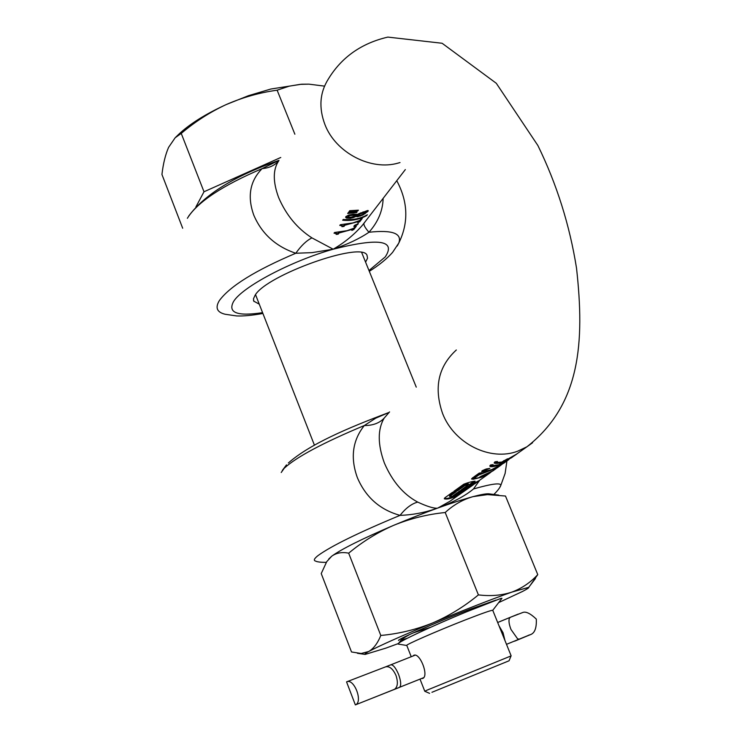 <?xml version="1.0" encoding="UTF-8"?>
<svg xmlns="http://www.w3.org/2000/svg" width="742" height="742" viewBox="0 0 742 742"><rect width="100%" height="100%" fill="white"/><g stroke="black" fill="none" stroke-linecap="round" stroke-linejoin="round"><path stroke-width="1.11" d="M514.651 641.171L530.224 634.725L514.596 641.023M355.353 704.9L355.418 704.872C363.311 701.895 354.008 677.863 346.551 681.879L355.353 704.9L399.474 687.389C401.339 685.664 401.042 681.341 398.584 674.413C395.699 667.679 393.056 664.498 390.672 664.86L385.821 666.761M510.162 617.372L497.678 622.501L510.181 617.353M518.231 614.098L510.375 617.279L509.337 618.374C508.539 620.813 509.086 624.523 510.997 629.485L517.656 638.908L519.233 639.103M369.915 699.122L423.506 677.734M492.799 610.425L492.734 610.258C490.824 610.323 481.632 613.56 465.169 619.978C437.103 630.932 403.648 645.586 406.811 645.494L398.055 644.056C396.516 642.47 434.45 625.061 466.458 611.853L501.23 598.284M511.053 655.919L427.234 690.069L424.749 691.247L429.59 693.362M421.623 678.494L422.717 678.457C429.284 676.036 419.722 651.856 413.628 655.381L412.979 656.03M431.937 692.295L509.058 660.779L431.937 692.295M410.159 634.28C403.982 637.666 400.745 639.901 400.448 640.967L398.704 643.221M280.764 157.48L203.994 191.77L195.879 206.962M324.068 86.072L308.941 84.152L300.185 84.356L289.204 86.174L277.128 90.19L294.871 134.209M277.128 90.19C259.533 92.62 242.551 97.425 226.162 104.585C209.94 112.144 194.96 121.753 181.243 133.412L203.994 191.77M181.243 133.412L175.158 137.771L168.592 147.352C165.42 154.614 163.203 163.657 161.941 174.481L182.68 228.239M308.941 84.152L301.586 84.208L270.83 89.031L248.477 95.681L226.162 104.585C205.274 114.157 189.284 124.229 178.191 134.812L175.158 137.771M512.23 457.193L498.513 464.817L492.558 465.605L493.078 464.631L490.555 464.965L489.915 466.264C490.814 467.08 493.365 466.82 497.585 465.475L512.258 457.257M368.987 270.515L385.256 256.899C396.182 240.269 378.828 237.709 333.195 249.21L311.937 237.885C297.292 228.48 286.199 215.059 278.658 197.622C272.843 181.836 272.852 169.603 278.677 160.921M365.509 221.209L364.062 223.194C363.367 224.687 364.999 227.701 368.95 232.255C378.077 222.016 382.807 210.719 383.132 198.374M437.196 508.242C433.198 508.326 426.696 506.285 417.718 502.102C403.435 494.45 392.323 481.428 384.384 463.045C377.632 444.467 377.548 429.516 384.115 418.182L389.559 411.903M365.583 262.121L367.55 258.197L366.984 255.155C361.679 241.206 266.619 274.985 255.137 295.186L253.495 298.729L253.783 301.159L259.264 304.183M479.749 480.176L473.489 488.959C491.352 483.867 500.479 482.625 500.869 485.222L499.904 487.16M482.523 476.012L491.204 471.986L483.209 476.308L481.651 476.772L482.374 475.659M457.944 492.707L458.241 493.439L464.882 490.453L464.585 489.711L455.041 494.339M504.337 462.702L499.552 465.902M464.882 490.453L459.029 493.903L452.184 496.37L449.875 496.296L456.311 491.686L452.574 492.261L444.894 497.78L444.365 498.828C447.983 499.82 453.993 497.706 462.387 492.465L473.303 484.823L459.938 490.842L453.037 495.758L456.525 494.654L456.228 493.931M456.525 494.654L458.241 493.439M439.626 507.361C454.484 501.573 465.772 495.433 473.489 488.959M494.218 462.554L497.4 462.693M489.868 465.67L493.013 465.809M492.465 465.382L492.187 464.761M484.507 470.762L484.47 469.621L484.795 470.409L489.841 468.35M484.776 470.994L482.838 471.105L483.163 471.884L486.214 471.578L490.796 470.298L499.598 466.013M475.232 475.956L479.582 474.008M497.4 467.71L479.722 474.333L479.406 473.554L480.204 472.979M473.294 479.239L481.688 477.199L493.458 470.558L480.668 476.438L479.851 477.523L474.963 478.507L474.11 478.349L474.379 477.894L475.863 477.171L472.877 477.579L471.495 478.98L473.294 479.239L472.979 478.469L474.147 478.377M479.851 477.523L479.657 477.041L481.382 476.438L481.688 477.199M469.547 485.407L475.14 481.215C472.125 481.428 468.332 482.43 463.759 484.22L453.863 491.325L457.619 490.759L464.882 485.556L468.647 484.545L461.246 489.906L474.63 483.886L479.471 480.464L469.547 485.407L469.241 484.656L474.008 481.261M455.217 490.36L457.313 490.008L464.566 484.804L468.341 483.793L468.647 484.545M463.268 488.468L472.775 484.109M449.652 496.565L449.569 495.554L454.54 491.992M444.365 498.29C446.74 498.995 451.006 497.808 457.146 494.701M464.687 489.961L467.108 488.245M435.554 508.836C424.025 512.768 412.19 514.948 400.04 515.365C405.781 508.112 411.68 503.688 417.718 502.102M384.115 418.182C379.477 423.116 372.874 425.565 364.313 425.537C352.515 440.414 350.196 457.777 357.356 477.635C365.695 497.205 379.923 509.791 400.04 515.365C358.442 532.654 331.099 546.066 318.021 555.582C314.052 558.717 313.3 560.572 315.767 561.138C317.288 561.954 320.785 562.371 326.267 562.38M281.218 472.506L284.232 468.23C296.475 456.989 323.169 442.751 364.313 425.537L375.814 418.126L388.752 412.552M348.452 217.313L348.146 216.553L349.807 215.634L356.41 215.05L352.626 216.998L348.452 217.313M360.9 215.226L357.078 215.727L359.147 214.382L366.214 211.804L364.192 213.696L360.9 215.226M465.726 488.44L464.371 489.822M459.474 494.283L450.051 501.202L438.049 507.936M474.63 483.886L474.416 483.348M504.393 462.841L491.733 469.63L485.658 471.059L484.582 470.901L484.795 470.409M516.701 454.021L504.078 461.255L503.818 460.615M504.078 461.255L507.537 458.797L501.759 462.071L496.927 462.479L497.465 461.487L494.923 461.83L494.274 463.147C498.114 464.251 504.467 462.006 513.325 456.413L516.738 454.095M489.859 468.387L486.223 468.99L482.133 470.743L481.725 471.541L483.163 471.884M479.722 474.333L481.975 472.719L479.211 473.099L473.85 476.948L476.596 476.568L476.281 475.798M476.596 476.568L478.831 474.973L478.516 474.194M478.831 474.973L497.418 467.757M457.619 490.759L457.313 490.008M359.48 213.325L358.859 213.687L359.147 214.382M358.859 213.687L356.791 215.022L357.078 215.727M356.41 215.05L356.123 214.345L354.546 214.178L349.519 214.911L347.859 215.829L348.026 216.942M366.214 211.804L365.927 211.099L365.787 211.748M369.312 271.331C379.116 265.144 386.86 258.847 392.555 252.419L398.816 243.005C402.229 233.322 392.277 229.742 368.95 232.255C359.582 238.627 347.664 244.276 333.195 249.21C291.124 261.036 242.272 286.941 233.554 301.53C227.534 312.781 237.208 316.491 262.585 312.66M345.67 217.026L350.02 217.582L355.65 215.755L358.813 215.774M366.186 212.064L367.698 210.598L367.986 211.312L368.227 210.607L367.54 210.524L357.635 214.327L353.201 214.169L348.638 215.069L345.874 216.618L345.744 217.517L346.505 218.055L350.307 218.296L353.266 217.629L355.845 216.469L355.566 215.774M343.175 219.576L351.43 219.539M342.183 225.902L343.657 225.744L344.566 224.529L348.128 223.982M358.516 220.958L358.72 221.459L359.462 221.051L360.955 219.094M343.945 226.449L344.854 225.234L358.72 221.459L357.792 222.674L359.749 221.747L362.263 218.463L359.378 220.587L352.895 222.915L340.309 224.724L341.858 225.095L341.914 226.653L343.945 226.449L343.657 225.744M336.404 233.647L337.879 233.498L338.769 232.302L341.756 231.856M352.765 229.195L354.982 226.913M334.698 232.506L336.089 232.867L336.145 234.389L338.157 234.184L337.879 233.498M364.164 223.036L362.115 225.596C353.906 234.917 344.26 242.792 333.195 249.21L312.002 252.632L295.789 253.254C275.811 246.502 261.815 233.832 253.81 215.226C247.123 196.593 249.896 181.057 262.121 168.62C268.956 168.044 274.419 165.559 278.519 161.153M279.001 160.374L262.121 168.62C222.424 185.546 197.576 202 187.559 217.981L187.374 218.306M352.589 228.749L351.875 230.428L353.813 229.51L353.535 228.814M353.813 229.51L356.281 226.291L353.433 228.388L347.006 230.697L334.54 232.506L334.03 233.192L336.367 233.572M359.749 221.747L359.462 221.051M366.65 215.161L367.383 214.744C360.399 218.704 352.367 220.272 343.268 219.456L342.683 220.235C351.773 221.051 359.814 219.474 366.789 215.514M355.845 216.469L357.57 216.738L362.866 215.041L367.986 211.312M357.496 224.696L358.312 223.63L354.62 225.29L353.804 226.356L357.496 224.696L357.264 224.14M348.239 212.731L352.867 212.388M349.538 210.978L354.222 210.626M355.937 216.451L355.65 215.755M340.309 224.724L339.79 225.42L342.145 225.809M344.854 225.234L344.566 224.529M338.157 234.184L339.048 232.997L338.769 232.302M339.048 232.997L352.784 229.232M311.937 237.885C306.529 240.566 301.15 245.685 295.789 253.254C255.526 270.32 230.057 286.078 219.382 300.547C215.013 307.698 216.924 312.261 225.114 314.246L236.522 315.925C243.135 316.24 251.928 315.424 262.9 313.476M356.624 212.564L357.087 211.943L348.434 212.472L347.683 213.483L356.624 212.564L356.41 212.045M357.941 210.811L358.414 210.19L349.732 210.709L348.981 211.73L357.941 210.811L357.727 210.283M400.93 640.225L407.432 638.203M430.777 627.222L413.211 632.889M478.404 594.889C490.527 596.373 501.666 595.446 511.841 592.116C521.83 588.369 530.465 582.535 537.755 574.623L505.497 496.036L487.475 494.617L472.997 496.639C452.193 502.39 425.787 511.934 393.779 525.28C377.446 532.422 362.411 541.716 348.675 553.17L380.794 635.458C398.556 633.844 415.798 629.689 432.54 623.002C449.105 615.879 464.39 606.511 478.404 594.889L445.209 512.509C427.42 514.308 410.28 518.565 393.779 525.28C362.393 538.673 341.7 548.978 331.72 556.194L326.74 561.657L321.23 573.566L351.513 651.968L361.187 653.489L368.728 651.495C373.671 648.564 377.687 643.212 380.794 635.458M489.822 493.94L488.663 493.792C485.843 493.671 480.621 494.617 472.997 496.639C462.795 499.57 453.529 504.857 445.209 512.509M537.755 574.623L529.973 585.698M348.675 553.17C342.081 551.835 336.432 552.836 331.72 556.194L328.734 559.023M398.324 643.564L385.784 648.156L365.157 654.416C364.164 654.323 365.352 653.35 368.728 651.495C379.431 645.781 400.699 636.284 432.54 623.002C464.946 609.618 491.38 599.323 511.841 592.116L528.721 587.339C529.204 587.701 527.108 589.083 522.451 591.485L498.661 602.606M495.944 600.111L469.426 609.46C436.704 622.158 396.172 639.91 398.584 640.504L399.01 639.947M504.968 640.559L503.048 632.731L499.051 625.896M394.234 689.485L394.308 689.457C397.712 687.101 398.268 682.427 395.978 675.443C392.935 668.774 389.439 665.917 385.488 666.891L346.876 681.75M399.437 687.407L355.418 704.872M532.589 442.724L526.931 446.786C580.634 404.668 584.742 342.285 576.525 268.168C569.671 225.123 556.797 184.248 537.894 145.534L496.305 83.299L442.102 43.259L387.862 37.1C361.53 43.203 341.719 57.143 328.418 78.902C319.756 92.583 318.606 107.85 324.987 124.702C335.736 152.806 371.185 171.152 398.398 163.017L400.021 162.554M396.766 180.696C408.091 201.926 408.768 222.702 398.816 243.005L397.248 245.973M515.505 454.874L526.931 446.786L517.693 451.182C490.416 461.645 454.15 443.651 442.612 413.563C433.671 387.751 438.244 366.557 456.33 349.983M465.429 490.397L465.123 489.655M474.797 481.669L474.592 481.178M485.806 469.853L485.556 469.222M486.214 471.578L485.991 471.04M474.379 477.894L474.184 477.421M464.882 485.556L464.566 484.804M449.875 496.296L449.569 495.554M352.274 214.373L352.561 215.078M349.807 215.634L349.519 214.911M348.146 216.553L347.859 215.829M354.834 214.883L354.546 214.178M363.302 212.472L363.051 211.86M361.168 213.297L360.909 212.676M362.866 215.041L362.652 214.512M360.148 215.468L360.399 216.08M365.073 213.779L364.869 213.269M346.505 218.055L346.217 217.341M350.307 218.296L350.02 217.582M353.266 217.629L352.979 216.924M357.57 216.738L357.282 216.043M342.025 225.679L341.737 224.974M336.237 233.442L335.959 232.738M414.889 655.269L390.839 664.795M510.357 617.288L522.581 612.577C525.67 611.158 530.252 613.337 536.308 619.097C537.023 635.968 529.074 634.382 528.369 635.402L506.498 644.334M416.262 387.138L361.725 252.623M314.45 445.237L255.536 294.639M511.136 655.826L492.734 610.258M509.058 660.779L511.09 655.835M424.767 691.201L420.018 679.134M411.226 656.726L406.811 645.494M492.79 610.267L501.963 598.302M301.586 84.208L302.087 84.226M253.977 301.502L253.476 300.213M493.857 494.469C497.734 490.638 500.071 487.559 500.869 485.222L505.117 473.433L506.934 460.94M481.614 476.698L481.373 476.095M286.495 464.872L282.303 470.474M466.774 488.403L464.659 489.896M288.341 462.989C309.813 444.17 346.894 428.347 388.604 412.608M464.78 489.238L464.038 490.008M457.155 496.166L449.958 501.258M496.602 461.691L496.834 462.257M473.795 477.579L474.073 478.256M513.325 456.413L511.025 458.037M508.882 459.558L504.922 462.368M501.026 465.113L497.14 467.868M496.24 468.508L492.938 470.845M490.082 472.867L478.284 481.215M473.452 484.628L472.125 485.574M462.387 492.465L450.051 501.202M277.749 160.81C234.528 176.021 204.829 194.45 188.663 216.107M365.583 221.125L364.072 223.184M364.062 223.194L362.115 225.596M277.879 160.764L278.983 160.402M362.3 225.382L405.336 169.584M488.663 493.792L498.745 495.109M528.721 587.339L535.446 578.528M365.027 654.398L357.375 653.285"/></g></svg>

